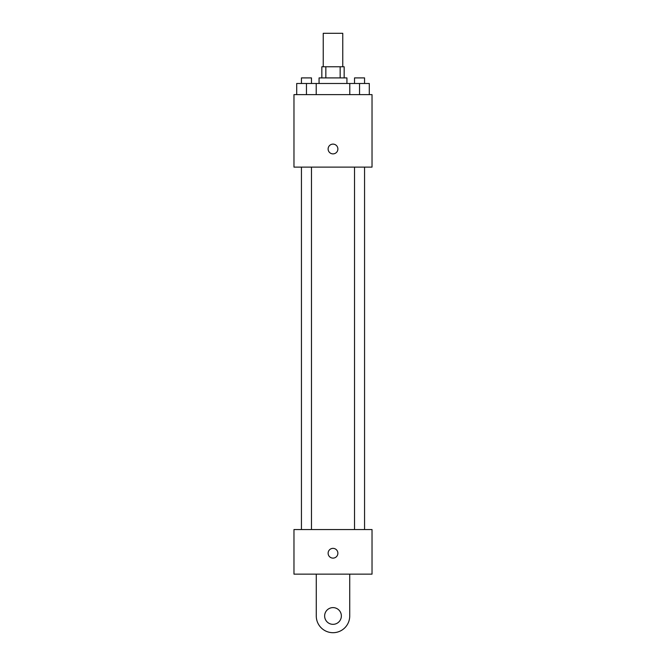 <?xml version="1.0" encoding="UTF-8"?>
<svg xmlns="http://www.w3.org/2000/svg" width="666" height="666" viewBox="0 0 666 666"><rect width="100%" height="100%" fill="white"/><g stroke="black" fill="none" stroke-linecap="round" stroke-linejoin="round"><path stroke-width="1" d="M342.757 66.758L342.757 33.3L323.243 33.3L323.243 66.758M325.849 77.905L325.849 66.758L321.845 66.758L321.845 77.905M325.849 66.758L344.155 66.758L344.155 77.905M340.151 77.905L340.151 66.758M319.064 83.483L319.064 77.905L346.936 77.905L346.936 83.483M349.783 94.63L349.783 83.483L296.703 83.483L296.703 94.63M293.972 94.63L372.028 94.63L372.028 167.116L293.972 167.116L293.972 94.63M333 153.879A4.878 4.878 0 0 1 328.771 146.562A4.878 4.878 0 0 1 337.229 146.562A4.878 4.878 0 0 1 333 153.879M293.972 529.545L372.028 529.545L372.028 574.15L293.972 574.15L293.972 529.545L372.028 529.545M349.783 83.483L369.297 83.483L369.297 94.63L369.297 83.483M359.54 94.63L359.54 83.483M364.56 83.483L364.56 77.905L354.52 77.905L354.52 83.483M306.46 94.63L306.46 83.483M316.217 94.63L316.217 83.483L316.217 94.63M311.48 83.483L311.48 77.905L301.44 77.905L301.44 83.483M328.122 553.246A4.878 4.878 0 0 1 335.439 549.017A4.878 4.878 0 0 1 335.439 557.467A4.878 4.878 0 0 1 328.122 553.246M349.725 574.15L349.725 615.975A16.725 16.725 0 0 1 333 632.7A16.725 16.725 0 0 1 316.275 615.975L316.275 574.15M333 624.333A8.367 8.367 0 0 1 325.757 611.788A8.367 8.367 0 0 1 340.243 611.788A8.367 8.367 0 0 1 333 624.333M354.52 167.116L354.52 529.545M364.56 167.116L364.56 529.545M311.48 529.545L311.48 167.116M301.44 529.545L301.44 167.116"/></g></svg>
